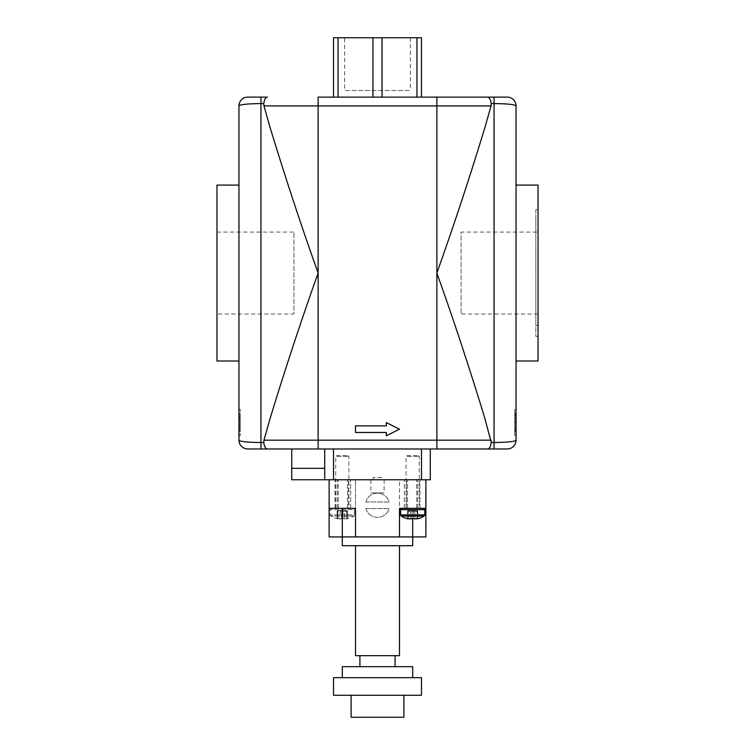 <?xml version="1.0" encoding="UTF-8"?>
<svg xmlns="http://www.w3.org/2000/svg" width="755" height="755" viewBox="0 0 755 755"><rect width="100%" height="100%" fill="white"/><g stroke="black" fill="none" stroke-linecap="round" stroke-linejoin="round"><path stroke-width="0.57" stroke-dasharray="3.77 2.83" d="M381.898 479.755L373.102 479.755L381.898 479.755L381.898 477.556L373.102 477.556L381.898 477.556M291.741 479.755L291.741 448.97L324.725 448.97L324.725 479.755L324.725 448.97L324.725 479.755L430.274 479.755L430.274 448.97L318.129 448.97L318.129 440.174L491.043 440.174L491.212 440.995M263.759 103.605L260.947 103.586C247.414 103.728 240.09 104.511 238.957 105.917L238.957 440.174C240.109 441.581 247.432 442.364 260.947 442.505L263.769 442.505C264.373 446.658 265.59 448.81 267.412 448.97L247.753 448.97M507.247 448.97L436.871 448.97L436.871 273.046C453.576 226.283 469.544 177.906 484.795 127.906L491.043 105.917L263.957 105.917L270.205 127.906C285.456 177.906 301.424 226.283 318.129 273.046C301.424 319.809 285.456 368.185 270.205 418.185L263.957 440.174L318.129 440.174L318.129 97.121L436.871 97.121L436.871 273.046C453.576 319.809 469.544 368.185 484.795 418.185L491.043 440.174M430.274 448.97L324.725 448.97M344.629 37.75L410.371 37.75L344.629 37.75L344.629 90.525L410.371 90.525L344.629 90.525M333.521 97.121L382.039 97.121L333.521 97.121L333.521 37.75L421.479 37.75L421.479 97.121L416.949 97.121L416.949 37.75M338.051 97.121L338.051 37.75M372.961 97.121L372.961 37.75M382.039 97.121L416.949 97.121L382.039 97.121L382.039 37.75M416.949 97.121L421.479 97.121M355.511 432.473L355.511 425.877L386.296 425.877L386.296 422.583L399.489 429.18L386.296 435.777L386.296 432.473L355.511 432.473L355.511 425.877L355.511 432.473L386.296 432.473L386.296 435.777L399.489 429.18L386.296 422.583L386.296 425.877L355.511 425.877L386.296 425.877L386.296 422.583L399.489 429.18L386.296 435.777L386.296 432.473L355.511 432.473M487.588 448.97C489.41 448.81 490.627 446.658 491.231 442.505L494.053 442.505C507.587 442.364 514.91 441.581 516.042 440.174L516.042 105.917C514.891 104.511 507.568 103.728 494.053 103.586L491.231 103.586L491.137 105.511M263.957 105.917L263.788 105.096M263.769 442.505L263.863 440.59M238.957 185.088L238.957 361.003L238.957 185.088M491.231 103.586C490.627 99.433 489.41 97.282 487.588 97.121L507.247 97.121M247.753 97.121L267.412 97.121C265.59 97.282 264.373 99.433 263.769 103.586M535.833 220.705L535.833 325.386L535.833 220.705L538.032 220.705L538.032 325.386L538.032 220.705M535.833 209.711L535.833 336.381L535.833 209.711L538.032 209.711L538.032 336.381L538.032 209.711M538.032 361.003L538.032 185.088M538.032 232.078L538.032 314.014L538.032 232.078L461.06 232.078L461.06 314.014L461.06 232.078M216.968 314.014L216.968 232.078L216.968 314.014L293.94 314.014L293.94 232.078L293.94 314.014M514.721 429.293L515.599 429.293L515.599 431.369L515.599 413.778L515.599 429.293L514.721 429.293L514.721 431.369L515.599 431.369L515.599 413.485L515.599 431.369L515.599 415.59L515.599 431.369L514.721 431.369L514.721 429.293L515.599 429.293L514.721 429.293L514.721 413.778L515.599 413.778L514.721 413.778L514.721 429.293M514.721 415.59L514.721 431.369L514.721 413.485L515.599 413.485L515.599 431.681L515.599 413.485L514.721 413.485L514.721 431.369L515.599 431.369L514.721 431.369L515.599 431.369L514.721 431.369L514.721 415.59L515.599 415.59M514.721 429.68L514.721 415.476L514.721 429.68L515.599 429.68M514.721 415.476L515.599 415.476M514.721 431.681L514.721 413.485L514.721 431.681L515.599 431.681M514.721 426.981L514.721 409.389L514.721 435.777L514.721 426.981L516.042 426.981L514.721 426.981M240.279 417.562L240.279 431.379L239.401 431.379L239.401 413.787L239.401 431.379L239.401 413.787L239.401 431.379L240.279 431.379L240.279 417.562L239.401 417.562M240.279 427.594L240.279 413.787L240.279 431.379L239.401 431.379L240.279 431.379L240.279 413.787L239.401 413.787L240.279 413.787L240.279 427.594L239.401 427.594M240.279 413.787L239.401 413.787L240.279 413.787L239.401 413.787L240.279 413.787L240.279 431.379L239.401 431.379L240.279 431.379L240.279 413.787M516.042 435.777L514.721 435.777L516.042 435.777M516.042 409.389L514.721 409.389L516.042 409.389M238.957 435.777L240.279 435.777L240.279 409.389L240.279 435.777L238.957 435.777M238.957 409.389L240.279 409.389L238.957 409.389M216.968 361.003L216.968 185.088M516.042 185.088L516.042 361.003L516.042 185.088M370.903 479.755L384.097 479.755L370.903 479.755L370.903 492.949L384.097 492.949L370.903 492.949M342.317 545.723L412.683 545.723M329.123 479.755L399.489 479.755L399.489 536.928L412.683 536.928L342.317 536.928L425.877 536.928L425.877 508.341L399.489 508.341L412.683 508.341L399.489 508.341L399.489 536.928L399.489 479.755L425.877 479.755L329.123 479.755L329.123 508.341L355.511 508.341L329.123 508.341L329.123 536.928L355.511 536.928L355.511 508.341L329.123 508.341M399.489 545.723L355.511 545.723L399.489 545.723M355.511 655.68L399.489 655.68M395.091 655.68L359.909 655.68L395.091 655.68M395.091 666.674L359.909 666.674L395.091 666.674M342.317 666.674L412.683 666.674M412.683 677.669L342.317 677.669L412.683 677.669M333.521 677.669L421.479 677.669M333.521 695.261L421.479 695.261M403.887 695.261L351.113 695.261L403.887 695.261M351.113 717.25L403.887 717.25M348.546 479.755L335.06 479.755L350.669 479.755L335.06 479.755L348.546 479.755L348.546 508.341L350.669 508.341L335.06 508.341L350.669 508.341L348.546 508.341L348.546 479.755M406.454 479.755L419.94 479.755L404.331 479.755L419.94 479.755L406.454 479.755L406.454 508.341L404.331 508.341L419.94 508.341L404.331 508.341L406.454 508.341L406.454 479.755M355.511 536.928L355.511 479.755L355.511 536.928L399.489 536.928M365.864 501.962L389.136 501.962A12.099 12.099 0 0 0 365.864 501.962L389.136 501.962A12.099 12.099 0 0 0 365.864 501.962M365.864 508.559A12.099 12.099 0 0 0 389.136 508.559L365.864 508.559A12.099 12.099 0 0 0 389.136 508.559L365.864 508.559M425.877 479.755L425.877 508.341M409.276 510.54L408.37 510.54L408.219 511.418L408.37 510.54A0.878 0.831 90 0 0 407.549 511.418A0.878 0.831 90 0 1 408.37 510.54L409.276 510.54A0.934 0.878 0 0 0 408.342 511.418L407.492 511.418L408.342 511.418L408.342 518.628A21.329 21.008 -90 0 1 408.219 518.61L408.219 511.418L408.219 518.61L407.549 518.61L408.219 518.61M412.683 511.418L413.363 511.418A0.878 0.67 90 0 0 412.683 510.54A0.878 0.67 -90 0 0 412.013 511.418A0.878 0.67 -90 0 1 412.683 510.54A0.878 0.67 90 0 1 413.363 511.418L412.683 511.418M416.09 510.54L408.37 510.54L410.984 510.54L410.512 511.418L408.219 511.418L412.013 511.418L410.512 511.418L410.984 510.54L414.391 510.54L414.854 511.418L413.363 511.418L413.363 518.61L413.363 511.418L417.147 511.418L416.996 510.54L417.147 511.418L417.826 511.418A0.878 0.831 -90 0 0 416.996 510.54A0.878 0.831 -90 0 1 417.826 511.418L414.854 511.418L414.391 510.54L416.09 510.54A0.934 0.878 180 0 1 417.024 511.418L417.826 511.418L417.826 518.534M417.147 518.61L417.147 511.418L417.147 518.61L417.826 518.61L417.826 511.418L417.024 511.418L417.024 518.628A21.329 21.008 90 0 0 417.147 518.61L417.826 518.61A21.329 7.295 90 0 1 417.024 518.902M407.549 518.534L407.549 518.61A21.329 7.295 -90 0 0 408.342 518.902M410.512 518.902L410.512 511.418L410.512 518.902A21.329 13.713 -90 0 0 412.013 518.61L412.013 511.418L412.013 518.61M414.854 518.902L414.854 511.418L414.854 518.902A21.329 13.713 90 0 1 413.363 518.61M406.086 508.341L419.28 508.341L406.086 508.341L406.086 456.445L419.28 456.445L406.086 456.445L406.964 455.567L418.402 455.567L406.964 455.567M424.159 516.061L401.216 516.061M401.905 508.341L423.461 508.341L401.905 508.341M338.91 510.54L338.004 510.54L337.853 511.418L338.004 510.54A0.878 0.831 90 0 0 337.174 511.418A0.878 0.831 90 0 1 338.004 510.54L338.91 510.54A0.934 0.878 0 0 0 337.976 511.418L337.126 511.418L337.976 511.418L337.976 518.902A21.329 7.295 -90 0 1 337.174 518.61L337.853 518.61L337.174 518.61A21.329 7.295 -90 0 0 337.976 518.902A21.716 21.716 0 0 1 330.841 516.061L353.784 516.061L330.841 516.061L330.218 514.938L330.218 509.663L331.539 508.341L353.095 508.341L331.539 508.341M342.317 511.418L342.987 511.418A0.878 0.67 90 0 0 342.317 510.54A0.878 0.67 -90 0 0 341.637 511.418A0.878 0.67 -90 0 1 342.317 510.54A0.878 0.67 90 0 1 342.987 511.418L342.317 511.418M345.724 510.54L338.004 510.54L340.609 510.54L340.146 511.418L337.853 511.418L337.853 518.61A21.329 21.008 -90 0 0 340.146 518.902L340.146 511.418L341.637 511.418L340.146 511.418L340.609 510.54L344.016 510.54L344.488 511.418L342.987 511.418L342.987 518.61L341.637 518.61L342.987 518.61A21.329 13.713 90 0 0 344.488 518.902L344.488 511.418L346.781 511.418L346.63 510.54L346.781 511.418L347.451 511.418A0.878 0.831 -90 0 0 346.63 510.54A0.878 0.831 -90 0 1 347.451 511.418L344.488 511.418L344.016 510.54L345.724 510.54A0.934 0.878 180 0 1 346.658 511.418L347.451 511.418L347.451 518.61L346.781 518.61L347.451 518.61A21.329 7.295 90 0 1 346.658 518.902L346.658 511.418L347.451 511.418L347.451 518.61A21.329 7.295 90 0 1 346.658 518.902A21.716 21.716 0 0 0 353.784 516.061L354.406 514.938L330.218 514.938L354.406 514.938L354.406 509.663L330.218 509.663L354.406 509.663L353.095 508.341M340.146 518.902A21.329 13.713 -90 0 0 341.637 518.61A21.329 13.713 -90 0 1 340.146 518.902L340.146 511.418L337.853 511.418L337.853 518.61A21.329 21.008 -90 0 0 340.146 518.902M344.488 518.902A21.329 21.008 90 0 0 346.781 518.61A21.329 21.008 90 0 1 344.488 518.902L344.488 511.418L342.987 511.418L342.987 518.61A21.329 13.713 90 0 0 344.488 518.902M335.72 508.341L348.914 508.341L335.72 508.341L335.72 456.445L348.914 456.445L335.72 456.445L336.598 455.567L348.036 455.567L336.598 455.567M324.725 468.317L291.741 468.317M421.479 448.97L421.479 479.755M333.521 448.97L333.521 479.755M494.053 448.97L494.053 97.121M260.947 97.121L260.947 448.97M514.721 421.205L515.599 421.205L514.721 421.214M514.721 422.319L515.599 422.319L514.721 422.347M514.721 422.573L515.599 422.573L514.721 422.545M516.042 418.185L514.721 418.185L516.042 418.185M238.957 426.981L240.279 426.981L238.957 426.981M238.957 418.185L240.279 418.185L238.957 418.185M347.451 508.341L347.451 479.755L347.451 508.341M337.183 508.341L337.183 479.755L337.183 508.341M338.287 508.341L338.287 479.755L338.287 508.341M407.549 508.341L407.549 479.755L407.549 508.341M417.817 508.341L417.817 479.755L417.817 508.341M416.713 508.341L416.713 479.755L416.713 508.341M412.683 518.534L412.683 536.928M342.317 536.928L342.317 508.341M424.782 514.938L400.594 514.938M424.782 509.663L400.594 509.663M346.781 518.61L346.781 511.418L346.781 518.61M341.637 518.61L341.637 511.418L341.637 518.61M337.174 518.61L337.174 511.418L337.174 518.61M373.102 479.755L373.102 477.556M410.371 37.75L410.371 90.525M538.032 325.386L535.833 325.386M538.032 336.381L535.833 336.381M538.032 314.014L461.06 314.014M216.968 232.078L293.94 232.078M384.097 479.755L384.097 492.949M335.06 508.341L335.06 479.755L335.06 508.341M350.669 508.341L350.669 479.755L350.669 508.341M419.94 508.341L419.94 479.755L419.94 508.341M404.331 508.341L404.331 479.755L404.331 508.341M407.492 511.418L408.37 510.54L407.492 511.418L407.492 518.562L407.492 511.418M417.874 511.418L416.996 510.54L417.874 511.418L417.874 518.562L417.874 511.418M418.402 455.567L419.28 456.445L419.28 508.341M337.126 511.418L338.004 510.54L337.126 511.418L337.126 518.562L337.126 511.418M347.508 511.418L346.63 510.54L347.508 511.418L347.508 518.562L347.508 511.418M348.036 455.567L348.914 456.445L348.914 508.341"/><path stroke-width="1.13" d="M430.274 448.97L318.129 448.97L436.871 448.97L436.871 440.174L318.129 440.174L318.129 448.97L267.412 448.97C265.59 448.81 264.373 446.658 263.769 442.505L260.947 442.505C247.414 442.364 240.081 441.581 238.957 440.174A8.796 8.796 0 0 0 247.753 448.97L291.741 448.97L291.741 479.755L430.274 479.755L430.274 448.97L507.247 448.97A8.796 8.796 0 0 0 516.042 440.174C514.891 441.581 507.568 442.364 494.053 442.505L494.053 448.97M324.725 448.97L324.725 479.755M382.039 97.121L382.039 37.75L333.521 37.75L333.521 97.121M372.961 97.121L372.961 37.75M338.051 97.121L338.051 37.75M421.479 97.121L421.479 37.75L382.039 37.75M416.949 97.121L416.949 37.75M355.511 432.473L355.511 425.877L386.296 425.877L386.296 422.583L399.489 429.18L386.296 435.777L386.296 432.473L355.511 432.473M247.753 97.121A8.796 8.796 0 0 0 238.957 105.917C240.109 104.511 247.432 103.728 260.947 103.586L263.769 103.586L263.957 105.917L263.769 103.586C264.373 99.433 265.59 97.282 267.412 97.121L247.753 97.121A8.796 8.796 0 0 0 238.957 105.917L238.957 440.174A8.796 8.796 0 0 0 247.753 448.97M270.205 127.906L263.957 105.917L491.043 105.917L484.795 127.906C469.544 177.906 453.576 226.283 436.871 273.046C453.576 319.809 469.544 368.185 484.795 418.185L491.231 442.505L491.043 440.174L436.871 440.174L436.871 97.121L318.129 97.121L318.129 273.046C301.424 226.283 285.456 177.906 270.205 127.906M491.043 105.917L491.231 103.586L494.053 103.586C507.587 103.728 514.919 104.511 516.042 105.917A8.796 8.796 0 0 0 507.247 97.121L487.588 97.121C489.41 97.282 490.627 99.433 491.231 103.586M507.247 448.97A8.796 8.796 0 0 0 516.042 440.174L516.042 105.917A8.796 8.796 0 0 0 507.247 97.121M263.957 440.174L270.205 418.185C285.456 368.185 301.424 319.809 318.129 273.046L318.129 440.174L263.957 440.174L263.769 442.505M487.588 448.97C489.41 448.81 490.627 446.658 491.231 442.505L494.053 442.505L494.053 97.121M487.588 97.121L436.871 97.121L487.588 97.121M516.042 185.088L538.032 185.088L538.032 361.003L516.042 361.003M238.957 185.088L216.968 185.088L216.968 361.003L238.957 361.003M412.683 518.534L412.683 536.928L399.489 536.928L399.489 508.341L425.877 508.341L425.877 536.928L412.683 536.928L412.683 545.723L342.317 545.723L342.317 536.928L329.123 536.928L329.123 508.341L355.511 508.341L355.511 536.928L342.317 536.928L342.317 508.341M399.489 545.723L399.489 655.68L355.511 655.68L355.511 545.723M395.091 655.68L395.091 666.674M412.683 677.669L412.683 666.674L342.317 666.674L342.317 677.669M421.479 677.669L333.521 677.669L333.521 695.261L421.479 695.261L421.479 677.669M403.887 695.261L403.887 717.25L351.113 717.25L351.113 695.261M355.511 536.928L399.489 536.928M425.877 479.755L425.877 508.341M329.123 479.755L329.123 508.341M417.826 518.534L417.147 518.61L417.826 518.61A21.329 7.295 90 0 1 417.024 518.902L417.024 518.628A21.329 21.008 90 0 1 414.854 518.902A21.329 21.008 90 0 0 417.147 518.61M413.363 518.61L412.013 518.61L413.363 518.61A21.329 13.713 90 0 0 414.854 518.902M417.024 518.902A21.716 21.716 0 0 0 424.159 516.061L401.216 516.061A21.716 21.716 0 0 0 408.342 518.902A21.329 7.295 -90 0 1 407.549 518.61L408.219 518.61L407.549 518.534M408.342 518.902L408.342 518.628A21.329 21.008 -90 0 0 410.512 518.902A21.329 13.713 -90 0 0 412.013 518.61M408.219 518.61A21.329 21.008 -90 0 0 410.512 518.902M401.216 516.061L400.594 514.938L400.594 509.663L401.905 508.341M324.725 468.317L291.741 468.317M333.521 448.97L333.521 479.755M421.479 448.97L421.479 479.755M260.947 448.97L260.947 97.121M400.594 514.938L424.782 514.938L424.159 516.061M400.594 509.663L424.782 509.663L423.461 508.341M359.909 655.68L359.909 666.674M424.782 514.938L424.782 509.663"/></g></svg>
